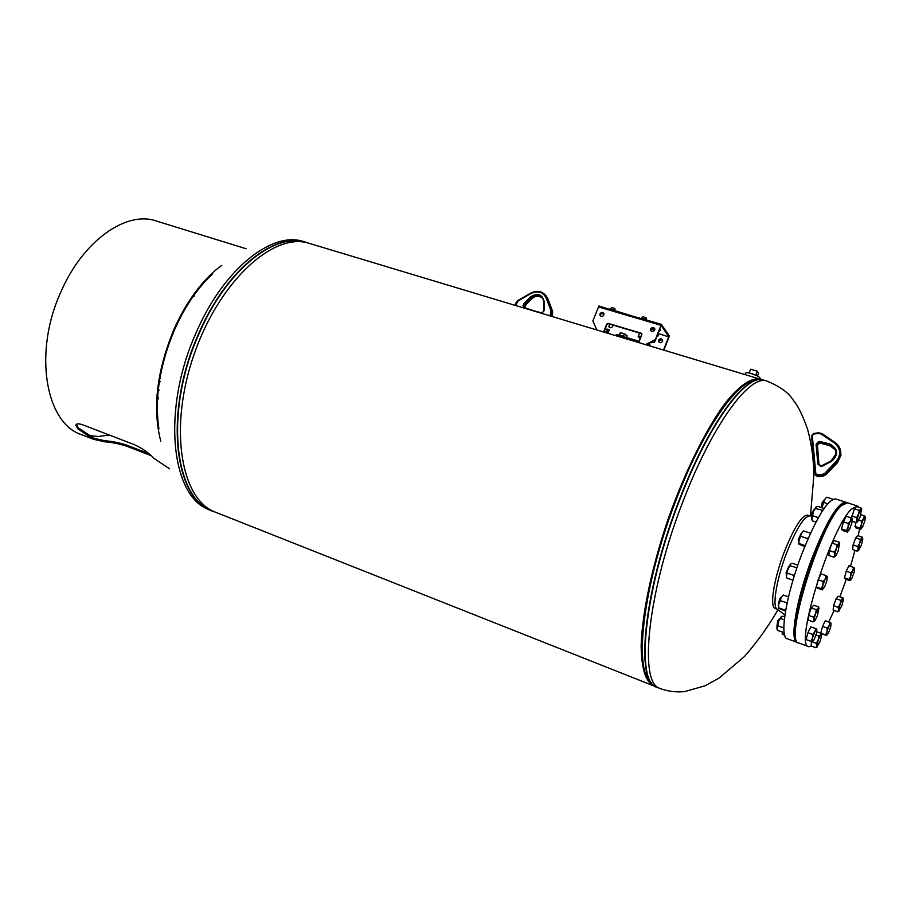 <?xml version="1.0" encoding="UTF-8"?>
<svg xmlns="http://www.w3.org/2000/svg" width="911" height="911" viewBox="0 0 911 911"><rect width="100%" height="100%" fill="white"/><g stroke="black" fill="none" stroke-linecap="round" stroke-linejoin="round"><path stroke-width="1.37" d="M653.233 685.676L215.941 512.369C180.982 500.321 168.319 428.227 193.986 354.664C219.266 280.964 273.938 231.645 309.023 243.294L309.66 243.476M655.043 686.245L653.586 685.824C645.557 681.679 641.412 668.321 641.139 645.74C642.027 613.889 651.786 567.2 667.922 519.703C684.582 472.388 705.82 429.48 724.905 403.596C738.946 385.786 750.96 377.575 759.717 379.022L761.471 379.693M651.194 682.487C634.762 670.838 641.093 598.254 668.674 519.122C696.084 439.933 736.054 379.181 756.13 380.251C738.183 378.976 703.429 427.908 676.588 497.577C643.018 582.448 632.519 671.361 651.194 682.487M807.624 515.17L807.533 515.148C801.748 515.33 793.948 527.72 784.143 552.282C774.475 577.483 769.886 604.244 774.316 607.933L775.238 608.525M608.354 332.287L609.231 330.078L606.828 329.463M608.161 332.777L605.838 331.855M608.252 332.526L605.838 331.706M608.548 331.809L605.94 331.467M608.297 332.356L605.952 331.638M608.582 331.627L606.122 331M606.122 331.035L608.491 331.866M608.389 332.116L606.009 331.308M608.639 331.558L606.248 330.921M608.742 331.285L606.225 330.739M608.844 331.046L606.316 330.556M608.867 330.909L606.419 330.272M609.038 330.556L606.589 329.862M609.129 330.317L606.612 329.771M608.912 330.42L606.794 329.771M608.149 332.766L606.066 331.9M608.024 332.674L605.929 331.866L608.081 332.549M606.214 331.194L608.252 332.128L606.043 331.399M608.673 331.388L606.339 330.67M608.776 331.149L606.43 330.431M606.601 330.181L608.742 330.921L606.532 330.192M608.969 330.659L606.624 329.953M608.924 330.431L606.726 329.714M609.231 330.078L606.794 329.326M606.999 329.019L609.14 329.919L607.045 329.213M604.904 332.39L606.179 331.934L608.582 333.153M608.537 333.494L606.179 331.934L604.972 332.413M606.794 332.959L607.045 332.321M608.855 329.645L606.988 329.213M609.163 330.181L606.897 329.463M608.958 330.374L606.794 329.702M608.833 330.67L606.703 329.941M608.662 331.103L606.51 330.42M608.571 331.342L606.407 330.659M608.468 331.581L606.316 330.966M608.275 332.071L606.122 331.388M608.184 332.31L606.031 331.627M608.935 330.089L606.954 329.452M608.833 330.329L606.851 329.691M608.742 330.568L606.76 329.941M608.65 330.807L606.658 330.181M608.548 331.057L606.589 330.42M608.457 331.297L606.464 330.659M608.354 331.536L606.373 330.898M608.366 331.798L606.27 331.149M608.161 332.014L606.179 331.388M608.07 332.264L606.077 331.627M608.001 332.674L605.986 331.866M651.114 328.951L654.474 330.488M658.311 333.096L658.607 334.519M657.537 335.054L658.061 335.92L656.865 336.763M653.369 341.113L654.44 342.434L650.044 342.775M647.744 343.925L647.505 344.517M640.194 338.733L638.144 336.717L641.242 336.113M625.834 337.776L619.218 335.191L619.799 334.451L621.063 335.419M625.925 338.197L621.473 335.578L618.842 335.43L621.484 335.555L625.948 338.163M619.856 335.635L625.048 337.662M619.981 335.669L624.935 337.605M624.536 336.797L623.671 335.612L621.985 335.692M618.865 335.385L620.345 332.686L623.409 333.392L624.229 334.212L623.671 335.612M625.971 338.061L626.495 337.366L625.219 337.229M620.357 333.05L619.799 334.451M624.229 334.212L627.041 335.601M627.053 335.965L626.495 337.366M647.061 344.267L649.053 345.69M616.998 336.034L617.1 335.795C619.457 335.123 622.725 336.193 626.905 339.017M745.004 374.592L745.483 373.373C745.574 372.394 747.578 372.451 751.518 373.544C756.449 375.173 759.353 376.755 760.207 378.27L760.036 378.725M749.616 373.043L757.143 375.81M749.172 372.952L750.618 369.217L757.36 371.232L755.857 375.104M757.36 371.232L758.556 373.362L757.531 376.015M784.929 614.914L777.402 609.311C771.879 607.865 776.263 579.886 786.546 553.114C796.203 528.858 803.923 516.446 809.72 515.888L811.348 515.933M797.444 642.471L797.216 642.414C789.325 641.253 796.316 599.222 811.917 558.284C826.539 521.32 837.801 502.621 845.715 502.212L846.046 502.337M797.102 642.369L787.32 638.759C779.212 637.506 785.965 595.509 801.566 554.708C816.199 517.858 827.564 499.274 835.683 498.932L835.808 498.977M847.515 502.804L841.513 505.571C820.412 523.119 783.414 643.246 798.879 643.018L808.729 646.662M859.096 507.381L857.49 506.072L851.728 508.93C831.014 526.672 793.777 647.095 808.843 646.696L811.724 646.218M816.848 631.767L821.21 633.35L821.551 634.773L821.995 634.079M828.68 621.997L834.112 610.507M839.862 596.785L846.285 579.328M850.498 566.335L854.985 550.369M858.276 535.805L859.449 529.086M157.432 400.544L158.412 397.515M159.106 389.999L158.036 392.06M160.234 381.607L159.197 382.586M821.21 633.43L826.653 635.536L820.788 633.043L822.519 626.404L827.245 628.112L826.937 631.642L825.503 634.751M822.519 626.404L825.309 620.778L830.012 622.486L829.192 625.493L827.245 628.112M831.048 623.17L830.718 627.007L828.463 633.122L826.573 635.445L826.937 631.642L829.192 625.493L831.048 623.17L830.012 622.486M847.173 502.713L846.831 502.587C841.001 501.995 832.176 514.692 820.39 540.667C800.951 583.974 788.801 642.096 798.321 642.813L798.548 642.881M846.399 502.439L846.273 502.394C840.432 501.813 831.606 514.499 819.809 540.474C800.37 583.769 788.231 641.891 797.774 642.608L798.207 642.779M169.514 468.801L153.663 458.142C149.142 453.166 142.89 448.747 134.908 444.887L82.947 424.89C78.71 423.433 76.353 423.513 75.875 425.13L77.72 428.785L93.503 439.296L104.833 441.835C111.21 442.211 118.362 443.611 126.287 446.06L151.124 455.648M156.419 221.043L155.838 220.861C126.253 210.726 83.356 240.515 61.276 291.064C32.921 351.931 45.459 423.524 81.831 434.775L92.922 439.068M221.794 265.306C202.834 279.244 186.846 300.676 173.83 329.6C156.703 371.403 152.353 408.595 160.78 441.186M194.328 296.052L194.328 294.754M212.559 273.96C197.528 287.956 184.819 306.631 174.434 329.987C159.619 365.436 154.449 398.426 158.924 428.979M88.037 435.481L98.456 436.483L109.274 435.025M75.875 425.13L76.456 424.287L78.3 427.851L93.958 438.293L105.129 440.81C111.506 441.186 118.635 442.598 126.492 445.035L148.846 453.655M784.542 634.739L782.526 633.999L782.401 632.211M782.526 633.999L784.781 635.525M782.242 634.113L782.242 632.154M784.701 616.553L782.059 616.189L780.511 618.455L784.303 619.844M783.847 627.952L777.778 625.732L778.358 621.803L780.511 618.455M777.778 625.732L776.844 627.781L777.459 630.389L784.132 632.587M776.969 629.023L778.358 621.803L781.308 616.576M787.138 602.831L780.42 600.748L781.137 597.616L783.437 595.042L788.493 596.853M780.42 600.748L778.734 603.993L781.137 597.616L783.437 595.042M778.347 607.979L778.734 603.993L778.449 608.161L785.533 611.144M785.942 608.799L785.043 610.119L778.632 607.796M786.842 603.059L786.933 603.788M785.043 610.119L785.646 610.472M797.808 565.15L792.433 563.271L790.725 563.955M796.897 567.826L790.019 565.674L790.441 564.194L787.821 569.09L786.25 575.285L786.865 578.041L792.98 580.193M790.019 565.674L787.821 569.09L786.398 576.697M794.95 573.782L793.709 575.353L787.229 573.076M796.51 567.94L796.487 569.045M793.709 575.353L794.107 576.458M804.709 546.657L798.799 544.038L799.141 539.654L801.543 533.277L799.141 539.654L798.708 543.867M810.539 533.117L803.513 531.022M803.832 530.771L801.543 533.277L803.377 531.124M808.604 537.433L807.351 538.538L800.86 536.328M810.312 532.969L810.289 533.664M805.13 545.609L799.015 543.514M807.351 538.538L807.476 540.007M815.96 522.06L812.27 520.819L811.701 518.017L813.284 511.834L811.849 519.6M824.056 508.44L817.725 506.345L816.598 506.675L813.284 511.834L816.005 506.983M822.758 510.365L815.447 508.475M818.363 517.619L812.703 515.74M821.881 510.604L821.87 511.743M826.436 497.452L824.58 499.581L822.007 507.757M833.041 499.251L826.767 497.19M827.7 503.726L823.954 502.496M821.836 507.712L824.58 499.581L826.288 497.577M811.45 642.073L811.132 646.001L815.903 647.755L817.292 646.901M812.612 641.97L816.29 643.325L816.666 645.751L815.903 647.755M815.994 635.013L818.955 636.094L818.192 639.921L816.29 643.325M821.21 633.35L820.652 634.933L818.955 636.094M821.585 635.787L820.059 641.595L816.951 647.049L818.192 639.921L820.652 634.933L821.392 634.5L821.585 635.787M779.463 618.763L777.948 620.243L776.878 626.028M779.782 618.637L778.563 620.095L777.037 626.347M811.006 641.344L806.133 639.556L811.006 641.344L812.475 638.121L812.794 634.466L807.909 632.678L810.836 626.836L815.709 628.601L814.833 631.744L812.794 634.466M806.133 639.556L807.909 632.678M816.814 629.307L816.507 633.27L814.172 639.613L812.157 642.05L812.475 638.121L814.833 631.744L816.814 629.307L815.709 628.601M780.886 597.65L780.032 598.106L778.279 605.006M781.194 597.502L780.773 597.764C778.951 600.759 778.176 603.287 778.427 605.337L778.438 605.337M813.17 621.871L808.228 620.072L808.604 615.392L813.557 617.18L813.956 619.742L813.17 621.871L814.673 620.972M808.604 615.392L811.359 607.933L816.324 609.71L815.527 613.661L813.557 617.18M811.359 607.933L813.728 605.2L818.67 606.977L818.089 608.548L816.324 609.71M819.023 608.457L818.67 606.977M817.486 615.597L814.946 620.687L814.286 621.154L813.956 619.742L815.527 613.661L818.852 608.138L817.486 615.597M788.869 566.209L786.011 573.121M789.177 566.05L786.432 573.953M823.168 581.514L822.838 585.295L821.323 588.654L822.439 589.895L817.452 588.142L816.324 586.889L818.158 579.76L823.168 581.514L825.241 578.792L826.129 575.661L821.118 573.919L818.158 579.76M816.324 586.889L821.323 588.654M827.268 576.515L825.241 578.792L822.838 585.295L822.474 589.485L824.501 587.174L826.892 580.717L827.268 576.515L826.129 575.661M801.179 533.527L798.252 539.654L798.628 540.94M801.498 533.368L798.788 541.259M833.884 557.202L828.885 555.494L829.329 550.54L832.096 543.081L837.107 544.778L836.321 548.718L834.351 552.26L834.704 554.936L833.884 557.202L835.444 556.314M829.329 550.54L834.351 552.26M832.096 543.081L834.396 540.61L839.384 542.296L838.849 543.742L837.107 544.778M839.703 543.708L839.384 542.296M839.521 543.411L838.131 551.166L835.615 556.143L835.034 556.519L834.704 554.936L836.321 548.718L839.361 542.603M814.183 509.215L811.564 513.815L811.69 516.56M814.502 509.067L811.974 514.191L811.849 516.879M841.536 528.972L843.392 521.844L846.239 516.241L851.204 517.881L850.373 520.876L848.357 523.495L848.016 527.264L846.49 530.635L847.481 532.115L842.538 530.464L841.536 528.972L846.49 530.635M843.392 521.844L848.357 523.495M852.275 518.849L850.373 520.876L848.016 527.264L847.583 531.568L849.485 529.507L851.831 523.165L852.275 518.849L851.204 517.881M824.159 499.923L822.121 502.735L821.711 507.154M824.478 499.786L822.622 502.804L821.881 507.473M851.523 518.12L854.404 508.805L856.545 506.55L861.419 508.144L859.301 510.411L858.549 514.214L856.625 517.642L856.944 520.295L856.101 522.561L857.604 521.741M854.404 508.805L859.301 510.411M861.692 509.42L861.419 508.144M852.24 521.286L856.101 522.561M851.739 516.025L856.625 517.642M856.944 520.295L858.549 514.214L861.544 509.192L860.132 516.856L857.741 521.593L857.24 521.923L856.944 520.295M860.861 514.647L864.323 515.785L863.537 518.666L861.612 521.183L861.282 524.816L859.802 528.061L860.895 529.189L855.919 527.913L855.008 526.467L859.802 528.061M865.325 516.719L864.858 520.887L862.603 526.991L860.815 528.972L861.282 524.816L863.537 518.666L865.325 516.719L864.323 515.785M858.663 520.204L861.612 521.183M855.008 526.467L856.033 522.538M857.319 551.166L852.616 549.561L853.106 544.915L855.691 537.923L857.752 535.622L862.455 537.205L860.417 539.506L859.688 543.195L857.832 546.509L858.139 549.026L857.319 551.166L858.72 550.369M862.728 538.447L862.455 537.205M853.106 544.915L857.832 546.509M855.691 537.923L860.417 539.506M859.688 543.195L862 538.538L862.592 538.242L862.751 539.722L861.202 545.53L858.401 550.529L859.688 543.195M849.154 579.453L844.474 577.825L845.419 579.02L850.065 580.637L850.589 576.321L849.154 579.453L850.327 580.33L851.956 578.132L854.165 572.131L854.598 568.213L853.584 567.394L852.81 570.297L850.92 572.814L850.589 576.321L852.81 570.297L854.598 568.213M844.474 577.825L846.228 571.197L850.92 572.814M846.228 571.197L848.915 565.788L853.584 567.394M833.565 605.724L836.139 598.732L840.819 600.395L840.09 604.084L838.245 607.398L833.565 605.724L833.132 610.154L837.801 611.816L839.145 611.008M838.245 607.398L838.575 609.812L837.801 611.816M836.139 598.732L838.268 596.215L842.926 597.867L840.819 600.395M843.233 599.176L842.926 597.867M838.837 611.144L840.09 604.084L842.436 599.324L843.096 598.948L843.256 600.281L841.741 605.974L838.382 611.532M613.809 311.323L614.208 310.355L614.31 311.585L609.653 309.786L611.987 310.902L641.264 319.431M645.068 320.524L645.466 319.545L645.569 320.786L641.743 319.602L661.01 325.329L669.027 337.002L669.403 336.034L661.397 324.35L655.578 340.008L646.036 344.779M654.815 329.611L651.433 328.541M639.431 318.975L639.704 318.292L640.991 318.668M608.309 309.82L608.582 309.125L609.778 309.478M603.993 314.056L603.105 312.906M610.085 310.252L598.504 306.927L598.891 305.959L608.582 309.125M614.697 310.605L639.704 318.292M645.466 319.545L641.56 317.996L640.9 318.941L641.253 317.996M645.956 319.807L661.397 324.35M614.208 310.355L610.336 308.818L609.698 309.751L610.04 308.818M660.486 330.124L659.416 330.317M614.31 311.585L639.021 318.861L639.42 317.882M596.921 329.987L592.856 320.991L598.504 306.927L607.876 309.694L608.275 308.715M645.569 320.786L661.01 325.329L655.328 339.666L645.455 344.609M659.826 329.27L660.566 330.386L659.029 331.297M659.017 342.126L658.938 340.486L662.513 339.678M662.593 341.318C661.192 343.14 659.883 343.185 658.642 341.466L658.699 340.156C660.099 338.323 661.42 338.277 662.661 340.019L662.593 341.318M609.22 327.277L609.117 325.591L610.416 324.327M612.67 324.999L612.636 326.389C611.361 328.131 610.097 328.245 608.844 326.707L609.823 324.145M663.834 350.143L669.027 337.002L658.733 333.677M650.01 344.916L647.664 344.13M639.078 341.545L626.312 337.708M618.671 335.407L617.054 334.929L615.699 335.647M618.728 335.168L616.804 334.588L615.358 335.544M649.896 345.941L650.033 344.984L647.778 343.902M639.169 341.318L626.438 337.491M663.504 350.04L668.788 336.66M651.638 328.336L654.246 329.463M614.971 308.795L614.891 310.047L612.978 309.592M610.621 308.897L611.611 307.531L614.697 308.43L614.629 309.694L612.556 309.467M645.068 319.078L644.179 318.77M641.811 318.076L642.802 316.686L646.195 317.848L645.888 318.884L643.849 318.668M651.058 330.921L650.978 329.258L654.61 328.427M654.69 330.078C653.267 331.946 651.923 332.003 650.67 330.249L650.727 328.905C652.162 327.049 653.506 326.992 654.758 328.757L654.69 330.078M600.383 315.946L600.281 314.238L603.765 313.327M603.856 315.024C602.547 316.8 601.26 316.914 599.996 315.354L600.007 313.885C601.317 312.097 602.604 311.995 603.879 313.555L603.856 315.024M646.32 318.019L646.127 319.237L645.261 319.26M641.868 333.79L608.343 323.701L606.988 324.396L603.902 332.094M638.679 342.57L641.868 334.542L641.276 333.255L608.081 323.359L606.726 324.043L603.537 331.98M777.994 609.744C768.326 626.472 757.121 642.084 744.367 656.603L718.973 678.16L705.125 685.778L684.662 691.597C676.338 692.428 668.241 691.438 660.373 688.625L659.143 688.078C638.372 681.143 648.381 588.973 683.66 499.695C712.539 424.526 749.787 374.239 766.777 381.026C779.463 386.218 788.049 392.254 792.536 399.109L796.408 404.484C800.165 410.371 803.889 418.627 807.579 429.24C811.678 444.466 813.762 459.953 813.842 475.713L810.483 515.911M651.103 682.362C632.963 670.28 643.69 581.856 676.975 497.702C703.554 428.705 737.933 379.876 755.993 380.297M654.69 686.006C634.967 676.725 645.307 585.796 679.868 498.408C707.46 426.69 743.114 376.96 760.924 379.659L763.93 380.16M660.019 688.488L657.264 687.395C634.933 683.273 644.123 589.827 680.255 498.522C709.111 423.433 746.462 373.248 763.577 380.058L766.777 381.026M304.297 241.757L303.659 241.574C272.025 230.711 223.149 269.246 195.888 333.289C161.851 408.993 170.881 495.447 208.391 509.42L212.411 511.082M308.225 243.066C276.705 230.346 226.6 268.87 198.78 334.291C163.502 412.717 174.661 501.449 214.552 511.8M309.068 243.305L306.107 242.303C274.53 231.462 225.712 270.066 198.439 334.155C163.559 411.704 173.967 499.718 213.037 511.333L215.36 512.141M620.425 332.743L620.995 332.766M623.728 333.528L624.889 334.041M551.747 316.39L552.578 314.329L551.872 313.498L550.813 316.106M552.533 314.454L552.658 311.516L551.952 310.685L551.872 313.498L550.893 313.008L550.961 310.753L546.224 298.056C542.979 291.93 537.877 290.415 530.919 293.524L518.131 300.915L515.444 305.458M515.045 305.333L516.571 302.703M516.15 302.623L517.983 300.573M518.131 300.915L530.76 293.171M530.919 293.524L530.817 293.137C537.684 289.949 543.002 291.224 546.759 296.963L551.952 310.685L550.961 310.753M551.804 316.402L552.67 311.528L547.921 298.842L546.224 298.056M547.966 298.933L545.803 295.426M523.392 307.85L523.438 304.399L529.644 297.476C537.183 292.397 542.079 293.854 544.334 301.848L544.186 310.617L541.692 313.361M549.766 315.787L550.893 313.008M524.656 306.973L525.488 305.208L524.747 304.376L523.962 306.016L524.622 307.793L524.702 306.848L522.982 305.515M525.112 305.857L523.438 304.399M525.465 305.231L531.181 299.093L530.441 298.25L524.747 304.376L523.95 303.602M543.776 302.053L543.013 299.024C539.563 294.515 535.372 294.253 530.441 298.25L529.644 297.476M531.147 299.115L531.181 299.093C535.053 295.642 538.834 295.346 542.512 298.193M543.799 309.922L544.334 301.848M543.275 311.676L543.651 310.605L543.207 311.699M541.259 312.815L543.229 311.801L541.259 312.815M524.292 308.123L541.123 312.769M544.357 309.729L543.776 310.047M540.815 313.088L524.36 307.645M530.76 293.08C537.615 289.892 542.945 291.19 546.759 296.963L552.692 311.608M823.123 476.089L826.061 474.654L823.088 476.111L817.93 476.681L815.516 475.223L817.907 476.658L823.066 476.089L822.713 475.44L817.543 476.009L815.038 474.062L815.835 473.743L817.338 474.904L822.508 474.335L824.899 473.162L836.241 461.296C841.331 454.543 840.751 448.451 834.476 443.031L821.221 434.069L818.682 433.465L813.557 434.069L812.293 435.526L815.835 473.743M826.049 474.631L837.38 462.777L826.061 474.654L825.696 473.971L822.713 475.44L822.508 474.335M817.964 476.647L817.338 474.904M815.026 474.005L811.507 435.879L812.293 435.526M811.496 435.822L813.546 433.442M821.221 434.069L821.859 433.545L818.693 432.805L813.591 433.442L818.67 432.839M834.476 443.031L835.114 442.507L821.859 433.545L835.148 442.541C839.202 445.479 841.058 449.419 840.705 454.35L837.038 462.105L825.696 473.971L824.899 473.162M837.346 462.811L836.241 461.296M835.114 442.507C839.179 445.456 841.047 449.408 840.705 454.35L837.38 462.799L841.035 455.033L839.726 447.984M817.873 464.086L816.051 444.42L818.454 441.619L819.832 441.459L829.75 443.942C838.348 448.85 838.906 454.691 831.424 461.467L822.155 466.159L820.765 466.307L817.873 464.086L820.754 465.658M820.447 443.258L819.023 443.418L821.073 443.304L820.72 442.609L818.659 442.723L817.076 444.34L818.921 464.2L817.076 444.34L817.44 445.035L819.023 443.418L818.454 441.619M821.153 443.327L820.39 443.258L819.832 441.459M834.18 448.303L829.967 445.741L821.107 443.338L829.932 445.718L820.72 442.609L820.879 441.528M822.155 466.159L822.166 465.475L831.105 460.92L835.934 453.894C836.036 449.465 833.918 446.504 829.591 445.024L829.75 443.942M829.967 445.741L835.296 449.863M820.765 466.307L820.788 465.635L822.143 465.51M816.051 444.42L817.452 445.251L818.921 464.2L820.8 465.658L823.168 465.851M817.452 445.297L819.046 443.452M822.838 465.27L831.094 460.886L831.424 461.467M811.496 435.629L813.557 434.069M821.859 433.545L818.693 432.805L818.682 433.465M126.492 445.035L126.287 446.06M105.129 440.81L104.833 441.835M78.3 427.851L77.72 428.785M644.817 320.16L645.204 319.18M644.316 319.909L644.715 318.918M641.162 318.975L641.56 317.996M613.536 310.958L613.923 309.979M613.046 310.708L613.433 309.729M609.949 309.786L610.336 308.818M759.717 379.022L309.023 243.294M303.659 241.574L309.091 243.305M207.606 509.101L209.906 510.08M213.037 511.333L215.372 512.141M658.824 333.961L658.061 335.92M655.362 340.122L654.44 342.434M639.602 333.027L638.338 336.227M620.368 332.686L621.53 332.834M625.128 334.143L623.409 333.392M759.899 379.067L760.207 378.27M777.413 609.311L775.147 608.491M809.754 515.888L807.533 515.148M845.715 502.212L835.683 498.932M847.389 502.77L857.49 506.072M542.261 297.965C538.629 295.415 534.951 295.813 531.227 299.161L525.545 305.276L524.645 307.781M543.742 302.179L543.776 309.968M543.742 302.099L543.013 299.024M530.749 293.091L517.983 300.471L516.07 302.646M516.059 302.691L514.977 305.31M831.094 460.886L835.934 453.894M155.838 220.861L246.164 248.76M93.389 438.077L93.958 438.293M821.392 634.5L821.21 633.487M818.852 608.138L818.659 607.147M861.544 509.192L861.396 508.497M862.592 538.242L862.444 537.513M843.096 598.948L842.926 598.072"/></g></svg>
